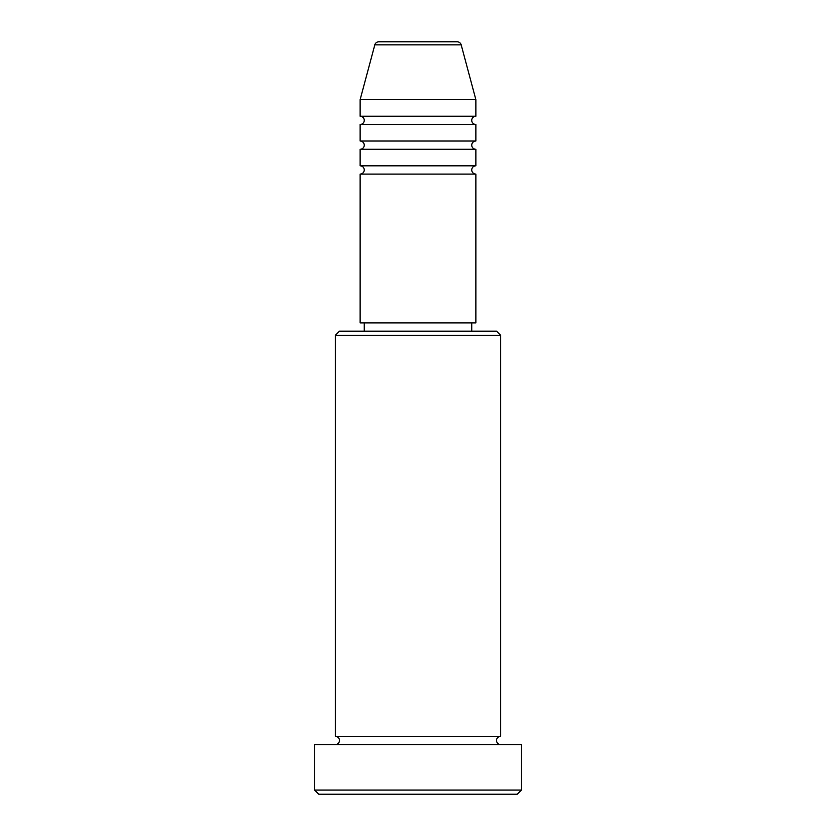 <?xml version="1.0" encoding="UTF-8"?>
<svg xmlns="http://www.w3.org/2000/svg" width="836" height="836" viewBox="0 0 836 836"><rect width="100%" height="100%" fill="white"/><g stroke="black" fill="none" stroke-linecap="round" stroke-linejoin="round"><path stroke-width="1.25" d="M461.19 44.862L374.81 44.862A4.138 4.138 0 0 1 378.802 41.8L457.198 41.8A4.138 4.138 0 0 1 461.19 44.862L475.872 99.672L360.128 99.672L360.128 116.214A4.138 4.138 0 0 1 364.256 120.342A4.138 4.138 0 0 1 360.128 124.48L360.128 141.023A4.138 4.138 0 0 1 364.256 145.15A4.138 4.138 0 0 1 360.128 149.289L360.128 165.821A4.138 4.138 0 0 1 364.256 169.959A4.138 4.138 0 0 1 360.128 174.087L360.128 322.915L475.872 322.915L475.872 174.087L360.128 174.087M475.872 99.672L475.872 116.214A4.138 4.138 0 0 0 471.744 120.342A4.138 4.138 0 0 0 475.872 124.48L475.872 141.023A4.138 4.138 0 0 0 471.744 145.15A4.138 4.138 0 0 0 475.872 149.289L475.872 165.821A4.138 4.138 0 0 0 471.744 169.959A4.138 4.138 0 0 0 475.872 174.087M335.32 335.32L339.458 331.181L496.542 331.181L500.68 335.32L335.32 335.32L335.32 736.328A4.138 4.138 0 0 1 339.458 740.456A4.138 4.138 0 0 1 335.32 744.594M517.223 794.2L318.777 794.2L314.649 790.062L521.35 790.062L517.223 794.2M500.68 335.32L500.68 736.328A4.138 4.138 0 0 0 496.542 740.456A4.138 4.138 0 0 0 500.68 744.594M475.872 149.289L360.128 149.289M475.872 165.821L360.128 165.821M364.256 322.915L364.256 331.181M471.744 322.915L471.744 331.181M500.68 736.328L335.32 736.328M521.35 790.062L521.35 744.594L314.649 744.594L314.649 790.062M374.81 44.862L360.128 99.672M475.872 116.214L360.128 116.214M475.872 124.48L360.128 124.48M475.872 141.023L360.128 141.023"/></g></svg>
